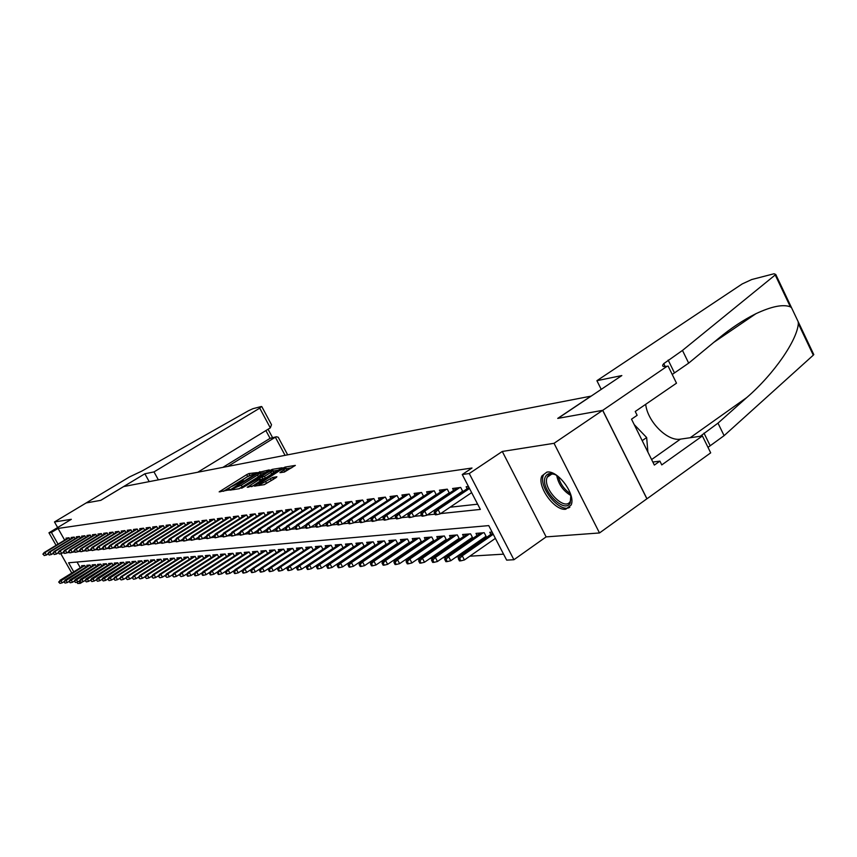 <?xml version="1.0" encoding="UTF-8"?>
<svg xmlns="http://www.w3.org/2000/svg" width="857" height="857" viewBox="0 0 857 857"><rect width="100%" height="100%" fill="white"/><g stroke="black" fill="none" stroke-linecap="round" stroke-linejoin="round"><path stroke-width="1.29" d="M256.704 472.625L248.926 473.567L246.698 474.617L219.156 491.864L228.926 489.925L229.44 489.358L227.908 489.143L230.747 486.947L242.874 481.238L243.377 480.681L241.813 480.488L246.816 476.953L256.704 472.625M546.862 472.111L541.87 475.978C536.664 486.155 554.575 511.126 565.77 509.219L571.18 504.944C575.968 494.425 557.639 469.722 546.862 472.111M284.353 472.057L295.354 465.405L285.145 467.065L282.789 468.158L254.368 486.112L264.288 484.666L276.168 477.585L276.875 476.76L272.622 477.478L265.574 481.516C261.181 484.044 258.91 484.901 258.771 484.109L279.286 470.879C283.678 468.372 285.938 467.504 286.088 468.297L279.896 472.657L284.353 472.057M602.653 410.342L646.885 498.795L599.504 532.958L554.04 443.305L602.653 410.342L557.725 418.398L590.944 396.148L123.665 486.572L100.826 500.327L86.15 502.952L100.74 500.338L144.865 473.782L153.992 471.907L259.735 408.146L261.374 406.507L252.922 408.693L248.487 410.749L142.037 470.986L129.471 476.953L54.484 521.956L71.335 519.31L48.956 532.786L51.42 532.443L58.051 528.437L472.003 468.018L462.255 474.521L469.261 473.535L513.911 559.728L506.658 560.124L488.758 525.609L68.603 562.781L73.734 571.833M554.04 443.305L502.288 451.457L469.261 473.535M268.552 470.707L269.237 469.915L257.529 472.678L229.73 490.14L239.06 488.769L241.363 487.687L268.552 470.707M272.28 469.368L282.178 467.761L253.833 485.651L247.234 487.279L260.164 478.924L257.282 479.256L241.663 488.233L269.966 470.45L272.28 469.368L272.762 470.257M54.484 521.956L57.644 527.548M482.502 538.71L484.901 538.528M468.94 539.739L471.114 539.578M455.72 540.756L457.692 540.606M442.844 541.731L444.622 541.603M430.289 542.695L431.885 542.577M418.045 543.627L419.459 543.52M406.1 544.538L407.343 544.452M394.456 545.427L395.538 545.352M383.079 546.305L384 546.23M371.981 547.152L372.752 547.087M361.129 547.977L361.772 547.923M69.953 539.374L69.042 537.757L65.989 538.153L66.471 539.021M75.127 538.732L74.205 537.093L71.099 537.5L71.592 538.367M80.387 538.078L79.455 536.418L76.294 536.825L76.798 537.714M85.743 537.425L84.789 535.732L81.576 536.15L82.09 537.05M91.185 536.75L90.221 535.036L86.953 535.464L87.468 536.375M96.712 536.064L95.738 534.329L92.417 534.757L92.931 535.679M102.347 535.379L101.351 533.611L97.977 534.04L98.501 534.982M108.078 534.672L107.071 532.872L103.633 533.322L104.158 534.265M113.906 533.954L112.888 532.133L109.385 532.583L109.921 533.536M119.841 533.225L118.802 531.372L115.234 531.822L115.781 532.797M125.872 532.476L124.822 530.59L121.201 531.061L121.748 532.047M132.021 531.726L130.95 529.808L127.264 530.279L127.822 531.286M138.288 530.954L137.195 529.005L133.435 529.487L134.003 530.504M144.662 530.172L143.558 528.191L139.723 528.683L140.302 529.712M151.153 529.38L150.029 527.355L146.129 527.858L146.708 528.898M157.763 528.565L156.627 526.509L152.653 527.023L153.242 528.083M164.501 527.741L163.344 525.641L159.295 526.166L159.895 527.237M171.379 526.894L170.189 524.763L166.065 525.298L166.676 526.391M178.374 526.037L177.174 523.873L172.975 524.409L173.585 525.523M185.508 525.17L184.287 522.952L180.002 523.509L180.623 524.634M192.793 524.27L191.55 522.02L187.18 522.588L187.812 523.723M200.206 523.37L198.953 521.067L194.485 521.645L195.128 522.802M207.78 522.438L206.494 520.103L201.952 520.681L202.595 521.87M215.503 521.495L214.196 519.117L209.558 519.706L210.211 520.906M223.388 520.531L222.049 518.099L217.324 518.71L217.989 519.931M231.433 519.556L230.072 517.071L225.241 517.692L225.916 518.935M239.639 518.549L238.257 516.021L233.329 516.653L234.015 517.917M248.027 517.532L246.623 514.95L241.588 515.593L242.285 516.878M256.597 516.492L255.161 513.846L250.008 514.511L250.726 515.818M265.338 515.421L263.881 512.732L258.621 513.407L259.35 514.736M274.283 514.339L272.794 511.586L267.416 512.272L268.155 513.632M283.421 513.225L281.899 510.418L276.415 511.126L277.154 512.497M292.762 512.09L291.209 509.219L285.595 509.936L286.356 511.34M302.307 510.933L300.721 507.997L294.99 508.737L295.761 510.161M312.077 509.754L310.459 506.744L304.599 507.505L305.381 508.962M322.071 508.544L320.422 505.469L314.423 506.241L315.215 507.719M332.291 507.301L330.609 504.162L324.471 504.944L325.285 506.466M342.768 506.037L341.043 502.813L334.755 503.627L335.58 505.169M353.48 504.741L351.724 501.441L345.285 502.277L346.132 503.852M364.461 503.423L362.661 500.038L356.073 500.884L356.919 502.502M375.698 502.063L373.866 498.603L367.107 499.47L367.985 501.109M382.704 497.467L349.452 519.321L351.477 519.106L353.512 522.909L387.225 500.681L385.35 497.124L378.43 498.013L379.319 499.695M399.041 499.256L397.123 495.614L390.021 496.524L390.931 498.238M411.156 497.81L409.185 494.06L401.912 495.003L402.833 496.749M423.572 496.31L421.558 492.475L414.102 493.428L415.034 495.228M436.32 494.789L434.263 490.847L426.604 491.822L427.557 493.664M449.411 493.225L447.29 489.165L439.437 490.183L440.412 492.057M462.844 491.618L460.68 487.451L452.603 488.49L453.599 490.408M58.051 528.437L64.661 540.124M410.664 511.565L411.339 511.49M423.444 510.151L424.301 510.054M436.567 508.704L437.627 508.587M450.054 507.226L477.638 504.184M432.539 496.942L433.224 496.856M445.522 495.346L446.39 495.239M458.838 493.718L459.909 493.589M467.151 488.715L466.133 486.744L468.447 486.455M277.957 567.752L278.536 567.72M287.234 567.195L287.931 567.152M296.715 566.627L297.529 566.573M306.42 566.038L307.352 565.984M316.34 565.438L317.401 565.374M326.496 564.827L327.695 564.752M336.887 564.206L338.226 564.12M347.535 563.563L349.024 563.467M358.43 562.899L360.069 562.803M369.603 562.235L371.402 562.117M381.044 561.539L383.015 561.421M392.774 560.832L394.916 560.703M404.793 560.114L407.129 559.964M417.134 559.364L419.662 559.214M429.786 558.603L432.517 558.443M442.78 557.821L445.726 557.639M456.117 557.018L459.288 556.825M469.818 556.193L503.562 554.158M77.055 562.031L80.301 567.773M82.101 566.659L81.586 565.738L84.704 565.481L85.7 567.248M87.328 566.241L86.803 565.309L89.985 565.052L90.992 566.841M92.652 565.813L92.117 564.881L95.352 564.613L96.37 566.434M98.052 565.384L97.516 564.431L100.805 564.163L101.844 566.016M103.547 564.945L103.011 563.981L106.343 563.713L107.404 565.588M109.139 564.506L108.593 563.531L111.988 563.253L113.06 565.159M114.827 564.056L114.27 563.06L117.73 562.781L118.812 564.709M120.612 563.595L120.044 562.588L123.569 562.299L124.672 564.27M126.493 563.124L125.925 562.106L129.503 561.806L130.628 563.81M132.481 562.642L131.903 561.614L135.545 561.314L136.681 563.349M138.577 562.16L137.998 561.11L141.694 560.81L142.851 562.878M144.779 561.667L144.19 560.607L147.961 560.296L149.139 562.406M151.1 561.164L150.5 560.092L154.335 559.771L155.535 561.913M157.527 560.66L156.917 559.567L160.827 559.246L162.048 561.421M164.083 560.135L163.462 559.032L167.447 558.7L168.679 560.917M170.747 559.61L170.125 558.485L174.175 558.143L175.428 560.403M177.538 559.064L176.906 557.928L181.041 557.586L182.316 559.889M184.469 558.518L183.827 557.361L188.037 557.007L189.333 559.353M191.518 557.961L190.865 556.782L195.16 556.429L196.478 558.818M198.717 557.393L198.053 556.193L202.423 555.829L203.773 558.261M206.044 556.804L205.369 555.593L209.836 555.229L211.197 557.703M213.522 556.214L212.836 554.982L217.389 554.608L218.781 557.136M221.138 555.615L220.453 554.35L225.091 553.976L226.505 556.547M228.915 554.993L228.219 553.718L232.954 553.333L234.39 555.957M236.853 554.372L236.136 553.065L240.967 552.669L242.435 555.347M244.941 553.729L244.224 552.401L249.151 552.004L250.651 554.736M253.211 553.076L252.472 551.726L257.507 551.319L259.028 554.104M261.642 552.411L260.903 551.04L266.034 550.612L267.588 553.461M270.255 551.726L269.494 550.333L274.743 549.905L276.329 552.808M279.05 551.03L278.279 549.616L283.646 549.176L285.252 552.144M288.038 550.323L287.256 548.876L292.73 548.426L294.38 551.458M297.218 549.594L296.426 548.126L302.018 547.666L303.699 550.772M306.602 548.855L305.799 547.355L311.52 546.884L313.223 550.055L282.51 570.312L279.532 571.03L278.504 569.144L277.572 569.198L278.6 571.083L279.532 571.03M316.201 548.094L315.376 546.573L321.225 546.091L322.971 549.337M326.003 547.323L325.167 545.77L331.156 545.277L332.934 548.598M336.04 546.53L335.183 544.945L341.311 544.441L343.121 547.837M346.303 545.727L345.435 544.109L351.691 543.595L353.555 547.066M356.801 544.902L355.923 543.242L362.329 542.717L364.225 546.284M367.557 544.056L366.657 542.363L373.213 541.828L375.162 545.47M378.558 543.188L377.648 541.463L384.365 540.917L386.346 544.656M389.828 542.299L388.896 540.542L395.784 539.974L397.809 543.809M401.376 541.399L400.423 539.599L407.482 539.021L409.56 542.952M413.213 540.467L412.238 538.625L419.469 538.035L421.601 542.063M425.34 539.514L424.354 537.628L431.767 537.028L433.942 541.163M437.777 538.539L436.77 536.611L444.376 535.989L446.604 540.242M450.536 537.543L449.507 535.571L457.306 534.929L459.588 539.299M463.626 536.514L462.576 534.5L470.579 533.847L472.914 538.335M477.06 535.464L475.989 533.397L484.205 532.722L486.605 537.339M490.857 534.393L489.754 532.272L492.111 532.079M502.288 451.457L546.134 536.889L599.504 532.958M546.134 536.889L513.911 559.728M82.872 581.721L80.258 583.349L77.698 583.488L76.937 582.16M440.637 513.579L480.359 509.422L462.255 474.521M62.893 552.679L63.814 553.076M67.178 552.722L69.138 552.519M72.524 552.165L74.548 551.951M77.976 551.597L80.055 551.372M83.515 551.008L85.657 550.783M89.149 550.419L91.356 550.194M94.881 549.819L97.162 549.583M100.719 549.208L103.076 548.962M106.664 548.587L109.096 548.33M112.717 547.955L115.224 547.687M118.887 547.302L121.469 547.034M125.165 546.648L127.832 546.37M131.571 545.973L134.313 545.684M138.084 545.288L140.912 544.998M144.737 544.591L147.65 544.291M151.507 543.884L154.517 543.574M158.416 543.167L161.512 542.835M165.455 542.427L168.658 542.085M172.643 541.667L175.942 541.324M179.97 540.906L183.366 540.542M187.447 540.124L190.95 539.749M195.075 539.321L198.695 538.935M202.863 538.507L206.601 538.11M210.822 537.671L214.668 537.264M218.942 536.814L222.916 536.396M227.234 535.946L231.336 535.518M235.707 535.057L239.949 534.618M244.363 534.157L248.744 533.697M253.222 533.225L257.743 532.754M262.274 532.272L266.934 531.79M271.53 531.308L276.35 530.804M280.989 530.312L285.97 529.797M290.684 529.294L295.826 528.758M300.593 528.255L305.906 527.698M310.737 527.194L316.233 526.616M321.129 526.112L326.817 525.512M331.777 524.987L337.658 524.377M342.682 523.852L348.756 523.209M353.866 522.674L360.144 522.02M365.318 521.474L371.831 520.799M377.069 520.242L383.807 519.535M389.132 518.978L396.095 518.249M401.505 517.682L408.714 516.932M414.199 516.353L421.676 515.571M427.247 514.982L434.992 514.179M51.42 532.443L58.051 544.141M71.774 573.044L60.772 553.643M56.069 545.341L48.956 532.786M79.037 581.196L80.258 583.349M249.923 475.207L223.441 491.307M265.863 472.378L260.496 473.353M258.6 472.753L232.74 488.715L241.288 485.191L257.518 475.067L260.271 472.935L258.6 472.753M238.771 488.811L242.21 486.894L241.288 485.191M260.957 474.2L258.428 476.771L242.21 486.894M273.308 471.061L278.611 470.118M251.637 486.712L261.021 480.509M270.769 472.411L273.072 470.632C272.912 469.872 270.694 470.729 266.409 473.182L259.403 477.927L264.449 476.374L270.769 472.411L271.701 474.135L273.801 471.971M271.701 474.135L265.381 478.099L260.528 479.609M286.806 469.647L284.395 472.046M263.999 484.708L266.527 483.284L265.574 481.516M272.622 477.478L273.565 479.224L266.527 483.284M259.36 485.191L258.76 485.565M291.755 467.793L286.334 468.758M58.662 582.01L59.958 583.371L58.662 582.01L60.793 580.339L62.207 582.835L63.825 581.839M59.165 581.989L84.736 565.534M59.883 580.403L83.89 565.556M62.207 582.835L59.958 583.371M43.343 554.158L44.136 555.561L43.343 554.158L44.971 552.519L44.082 552.615L68.41 537.842M69.106 537.864L44.971 552.519L46.407 555.025L48.024 554.04M44.136 555.561L46.407 555.025M44.082 552.615L42.85 554.211M570.869 495.014L570.237 502.963C564.217 514.971 538.807 487.408 545.598 476.374C547.827 472.807 551.694 472.582 557.2 475.699M554.972 474.521C551.426 473.45 548.919 474.178 547.473 476.696L547.227 477.21C541.881 487.976 564.902 512.165 570.28 501.291L571.223 497.499M647.903 452.11L646.649 437.541L634.223 424.601M642.204 440.648L646.649 437.541M543.788 474.424L543.509 475.003C537.639 486.444 560.071 513.975 569.862 507.205M227.866 466.412L275.333 437.209L270.084 438.345L265.895 430.568M144.865 473.782L149.204 481.634M153.992 471.907L158.384 479.856M197.731 472.239L270.319 427.868L259.735 408.146M222.841 467.386L270.084 438.345L276.361 436.77L275.333 437.209L285.07 455.346M270.63 423.069L271.508 424.708L270.319 427.868M278.889 438.473L278.225 437.241L276.361 436.77M596.901 380.69L742.226 283.924L751.76 279.521L774.021 273.758L775.756 274.465L775.221 274.958L682.472 350.427L663.768 363.625C661.54 366.185 662.665 367.053 667.164 366.228L602.739 410.332L557.95 418.366L621.828 375.559L596.901 380.69L601.228 389.367M813.239 353.438L813.293 355.162L724.101 435.656L717.984 423.144L746.822 397.498C774.171 373.856 797.31 339.94 798.317 323.603L798.178 321.696L791.547 307.738L790.358 306.838C783.169 304.053 771.686 306.335 755.928 313.694C743.34 319.972 730.807 328.285 718.327 338.622L688.674 363.132L672.22 374.466M688.674 363.132L682.472 350.427M724.101 435.656L707.989 447.354M700.223 436.277L717.984 423.144M602.739 410.332L646.971 498.785L710.689 452.85L702.397 435.967L661.765 464.912L659.89 461.13L652.841 462.041M668.085 366.035L676.494 383.175L635.241 411.489L637.137 415.313L631.513 419.169L654.352 465.072L659.89 461.13M702.397 435.967L680.447 439.138C667.41 441.666 647.378 421.419 645.707 404.3M63.75 581.721L65.057 583.081L63.75 581.721L65.903 580.028L67.328 582.546L68.978 581.528M64.264 581.689L90.006 565.095M64.971 580.093L89.139 565.117M67.328 582.546L65.057 583.081M68.914 581.41L70.242 582.792L68.914 581.41L70.145 579.771L71.088 579.718L72.534 582.257L74.227 581.196M69.438 581.389L95.373 564.656M70.145 579.771L94.474 564.688M72.534 582.257L70.242 582.792M74.173 581.11L75.512 582.492L74.173 581.11L75.416 579.45L76.369 579.396L77.816 581.946L79.562 580.864M74.709 581.078L100.826 564.195M75.416 579.45L99.905 564.238M77.816 581.946L75.512 582.492M79.519 580.789L80.869 582.192L79.519 580.789L80.762 579.128L81.736 579.064L83.193 581.646L84.993 580.532M80.065 580.757L106.364 563.745M80.762 579.128L105.422 563.788M83.193 581.646L80.869 582.192M48.324 553.633L49.117 555.036L48.324 553.633L49.963 551.972L49.063 552.069L73.552 537.178M74.259 537.2L49.963 551.972L51.399 554.511L53.07 553.493M49.117 555.036L51.399 554.511M49.063 552.069L47.821 553.686M53.38 553.097L54.184 554.511L53.38 553.097L55.041 551.426L54.12 551.522L78.78 536.514M79.508 536.525L55.041 551.426L56.487 553.976L58.201 552.936M54.184 554.511L56.487 553.976M54.12 551.522L52.866 553.151M58.522 552.54L59.337 553.976L58.522 552.54L60.194 550.858L59.262 550.965L84.093 535.829M84.843 535.829L60.194 550.858L61.661 553.44L63.418 552.358M59.337 553.976L61.661 553.44M59.262 550.965L58.008 552.604M63.761 551.983L64.575 553.429L63.761 551.983L65.443 550.29L64.489 550.387L89.492 535.132M90.274 535.132L65.443 550.29L66.91 552.883L68.721 551.779M64.575 553.429L66.91 552.883M64.489 550.387L63.236 552.047M84.961 580.478L86.321 581.892L84.961 580.478L86.203 578.786L87.2 578.732L88.667 581.335L90.51 580.189M85.507 580.446L111.999 563.274M86.203 578.786L111.035 563.328M88.667 581.335L86.321 581.892M69.085 551.415L69.91 552.872L69.085 551.415L70.777 549.701L69.813 549.808L94.988 534.425M95.791 534.414L70.777 549.701L72.267 552.326L74.12 551.19M69.91 552.872L72.267 552.326M69.813 549.808L68.549 551.479M90.488 580.146L91.87 581.582L90.488 580.146L91.742 578.454L92.749 578.389L94.238 581.014L96.123 579.835M91.046 580.114L117.741 562.803M91.742 578.454L116.745 562.856M94.238 581.014L91.87 581.582M74.505 550.837L75.33 552.315L74.505 550.837L76.209 549.112L75.223 549.219L100.569 533.707M101.405 533.697L76.209 549.112L77.708 551.758L79.615 550.59M75.33 552.315L77.708 551.758M75.223 549.219L73.959 550.901M96.113 579.825L97.516 581.26L96.113 579.825L97.377 578.111L98.405 578.047L99.894 580.692L101.854 579.471M96.68 579.793L123.569 562.31M97.377 578.111L122.551 562.385M99.894 580.692L97.516 581.26M80.012 550.258L80.847 551.737L80.012 550.258L81.736 548.512L80.74 548.619L106.257 532.979M107.114 532.958L81.736 548.512L83.247 551.18L85.197 549.98M80.847 551.737L83.247 551.18M80.74 548.619L79.455 550.312M101.844 579.482L103.258 580.939L101.844 579.482L103.108 577.757L104.158 577.693L105.657 580.371L107.725 579.075M102.422 579.45L129.514 561.817M103.108 577.757L128.454 561.892M105.657 580.371L103.258 580.939M85.614 549.658L86.461 551.147L85.614 549.658L87.36 547.902L86.343 548.009L112.042 532.24M112.931 532.208L87.36 547.902L88.871 550.59L90.885 549.348M86.461 551.147L88.871 550.59M86.343 548.009L85.057 549.712M107.671 579.15L109.107 580.607L107.671 579.15L108.946 577.404L110.007 577.339L111.528 580.039L113.702 578.668M108.261 579.107L135.545 561.324M108.946 577.404L134.463 561.399M111.528 580.039L109.107 580.607M91.324 549.048L92.181 550.558L91.324 549.048L93.081 547.269L92.042 547.387L117.923 531.479M118.844 531.436L93.081 547.269L94.613 549.99L96.68 548.716M92.181 550.558L94.613 549.99M92.042 547.387L90.756 549.112M113.606 578.796L115.052 580.275L113.606 578.796L114.881 577.04L115.963 576.975L117.495 579.696L119.776 578.261M114.206 578.764L115.963 576.975L141.694 560.81M114.881 577.04L140.591 560.907M117.495 579.696L115.052 580.275M97.141 548.426L96.552 548.491L97.998 549.948L97.141 548.426L98.909 546.637L97.848 546.755L123.922 530.708M124.865 530.665L98.909 546.637L100.451 549.38L102.572 548.062M97.998 549.948L100.451 549.38M97.848 546.755L96.552 548.491M119.648 578.443L121.116 579.932L119.648 578.443L120.933 576.675L122.037 576.6L123.569 579.353L125.979 577.832M120.259 578.411L122.037 576.6L147.95 560.296M120.933 576.675L146.815 560.392M123.569 579.353L121.116 579.932M103.054 547.794L102.454 547.859L103.322 549.401L103.922 549.337L103.054 547.794L104.843 545.995L103.761 546.113L130.018 529.926M130.992 529.872L104.843 545.995L106.397 548.759L108.571 547.409M103.922 549.337L106.397 548.759M103.761 546.113L102.454 547.859M125.797 578.079L127.275 579.589L125.797 578.079L127.093 576.29L128.207 576.225L129.761 579L132.278 577.404M126.418 578.047L128.207 576.225L154.314 559.782M127.093 576.29L153.157 559.867M129.761 579L127.275 579.589M109.075 547.152L108.475 547.227L109.342 548.769L109.953 548.705L109.075 547.152L110.874 545.331L109.782 545.448L136.231 529.133M137.227 529.069L110.874 545.331L112.449 548.126L114.688 546.734M109.953 548.705L112.449 548.126M109.782 545.448L108.475 547.227M132.053 577.714L133.563 579.236L132.053 577.714L133.36 575.915L134.495 575.84L136.059 578.636L138.705 576.965M132.685 577.682L134.495 575.84L160.784 559.246M133.36 575.915L159.616 559.342M136.059 578.636L133.563 579.236M115.213 546.498L114.592 546.573L116.091 548.062L115.213 546.498L117.034 544.666L115.92 544.784L142.551 528.319M143.58 528.244L117.034 544.666L118.609 547.473L120.912 546.048M116.091 548.062L118.609 547.473M115.92 544.784L114.592 546.573M138.438 577.339L139.959 578.871L138.438 577.339L139.745 575.518L140.902 575.454L142.487 578.271L145.251 576.515M139.08 577.307L140.902 575.454L167.383 558.7M139.745 575.518L166.183 558.807M142.487 578.271L139.959 578.871M121.469 545.834L120.837 545.898L122.347 547.419L121.469 545.834L123.301 543.981L122.165 544.099L148.989 527.494M150.061 527.409L123.301 543.981L124.886 546.82L127.254 545.352M122.347 547.419L124.886 546.82M122.165 544.099L120.837 545.898M144.94 576.965L146.472 578.507L144.94 576.965L146.247 575.122L147.436 575.047L149.022 577.897L151.925 576.065M145.594 576.922L147.436 575.047L174.1 558.153M146.247 575.122L172.889 558.25M149.022 577.897L146.472 578.507M127.832 545.159L127.19 545.223L128.721 546.755L127.832 545.159L129.686 543.284L128.518 543.413L155.556 526.648M156.649 526.552L129.686 543.284L131.282 546.155L133.724 544.634M128.721 546.755L131.282 546.155M128.518 543.413L127.19 545.223M151.56 576.579L153.114 578.132L151.56 576.579L152.878 574.715L154.078 574.651L155.685 577.522L158.716 575.593M152.225 576.536L154.078 574.651L180.945 557.596M152.878 574.715L179.702 557.693M155.685 577.522L153.114 578.132M134.324 544.463L133.671 544.538L134.56 546.145L135.224 546.07L134.324 544.463L136.188 542.577L135.01 542.706L162.23 525.791M163.366 525.684L136.188 542.577L137.806 545.47L140.312 543.906M135.224 546.07L137.806 545.47M135.01 542.706L133.671 544.538M158.309 576.183L159.884 577.757L158.309 576.183L159.627 574.308L160.859 574.233L162.476 577.136L165.647 575.111M158.984 576.14L160.859 574.233L187.929 557.018M159.627 574.308L186.655 557.125M162.476 577.136L159.884 577.757M140.934 543.767L140.269 543.831L141.169 545.459L141.844 545.384L140.934 543.767L142.819 541.849L141.609 541.978L169.043 524.913M170.211 524.795L142.819 541.849L144.447 544.773L147.029 543.167M141.844 545.384L144.447 544.773M141.609 541.978L140.269 543.831M165.187 575.775L166.783 577.361L165.187 575.775L166.515 573.89L167.768 573.815L169.397 576.74L172.718 574.629M165.883 575.733L167.768 573.815L195.032 556.439M166.515 573.89L193.746 556.547M169.397 576.74L166.783 577.361M147.672 543.038L146.997 543.113L147.907 544.752L148.593 544.688L147.672 543.038L149.579 541.11L148.347 541.249L175.985 524.023M177.185 523.895L149.579 541.11L151.218 544.066L153.874 542.406M148.593 544.688L151.218 544.066M148.347 541.249L146.997 543.113M172.193 575.368L173.821 576.965L172.193 575.368L173.532 573.462L174.807 573.376L176.456 576.343L179.916 574.126M172.9 575.326L174.807 573.376L202.284 555.839M173.532 573.462L200.966 555.947M176.456 576.343L173.821 576.965M154.549 542.31L153.853 542.385L155.471 543.97L154.549 542.31L156.467 540.36L155.213 540.499L183.055 523.113M184.298 522.974L156.467 540.36L158.117 543.349L160.848 541.635L161.78 543.306L162.487 543.242L161.555 541.56L160.848 541.635L162.219 539.739L190.275 522.192M155.471 543.97L158.117 543.349M155.213 540.499L153.853 542.385M179.349 574.951L180.988 576.568L179.349 574.951L180.688 573.022L181.995 572.937L183.655 575.936L187.265 573.612M180.066 574.908L181.995 572.937L209.665 555.24M180.688 573.022L208.326 555.347M183.655 575.936L180.988 576.568M162.219 539.739L163.494 539.599L165.165 542.61L168.036 540.81M161.555 541.56L163.494 539.599L191.55 522.042M162.487 543.242L165.165 542.61M186.633 574.522L187.565 576.193L188.304 576.15L187.372 574.479L186.633 574.522L187.994 572.572L189.322 572.497L190.993 575.518L194.764 573.087M187.372 574.479L189.322 572.497L217.196 554.618M187.994 572.572L215.835 554.736M190.993 575.518L188.304 576.15M168.7 540.799L167.983 540.874L168.915 542.567L169.643 542.492L168.7 540.799L170.661 538.817L169.354 538.957L197.624 521.238M198.953 521.077L170.661 538.817L172.343 541.86L175.364 539.964M169.643 542.492L172.343 541.86M169.354 538.957L167.983 540.874M194.078 574.083L195.01 575.775L195.76 575.733L194.828 574.04L194.078 574.083L195.428 572.122L196.789 572.037L198.47 575.09L202.413 572.551M194.828 574.04L196.789 572.037L224.888 553.986M195.428 572.122L223.484 554.104M198.47 575.09L195.76 575.733M175.996 540.028L175.267 540.103L176.21 541.806L176.938 541.731L175.996 540.028L177.967 538.014L176.638 538.164L205.134 520.274M206.494 520.103L177.967 538.014L179.67 541.088L182.841 539.096M176.938 541.731L179.67 541.088M176.638 538.164L175.267 540.103M201.663 573.644L202.606 575.347L203.377 575.304L202.434 573.601L201.663 573.644L203.023 571.662L204.416 571.576L206.109 574.651L210.211 572.005M202.434 573.601L204.416 571.576L232.718 553.343M203.023 571.662L231.294 553.461M206.109 574.651L203.377 575.304M183.441 539.235L182.691 539.31L183.644 541.035L184.394 540.96L183.441 539.235L185.433 537.21L184.073 537.35L212.782 519.299M214.175 519.117L185.433 537.21L187.147 540.306L190.479 538.207M184.394 540.96L187.147 540.306M184.073 537.35L182.691 539.31M209.408 573.183L210.361 574.918L211.143 574.876L210.19 573.14L209.408 573.183L210.779 571.18L212.193 571.094L213.907 574.211L218.181 571.448M210.19 573.14L212.193 571.094L240.721 552.69M210.779 571.18L239.264 552.808M213.907 574.211L211.143 574.876M191.036 538.421L190.265 538.507L191.229 540.242L191.989 540.167L191.036 538.421L193.039 536.375L191.657 536.525L220.592 518.292M222.017 518.11L193.039 536.375L194.775 539.514L198.267 537.307M191.989 540.167L194.775 539.514M191.657 536.525L190.265 538.507M217.314 572.722L218.278 574.469L219.071 574.426L218.107 572.68L217.314 572.722L218.685 570.698L220.131 570.612L221.867 573.762L226.312 570.869M218.107 572.68L220.131 570.612L248.873 552.026M218.685 570.698L247.394 552.144M221.867 573.762L219.071 574.426M225.38 572.251L226.355 574.019L227.169 573.965L226.194 572.208L225.38 572.251L226.762 570.205L228.241 570.119L229.987 573.301L234.625 570.28M226.194 572.208L228.241 570.119L257.207 551.34M226.762 570.205L255.697 551.458M229.987 573.301L227.169 573.965M233.618 571.769L234.604 573.547L235.439 573.504L234.454 571.726L233.618 571.769L235.011 569.701L236.511 569.616L238.278 572.819L243.109 569.68M234.454 571.726L236.511 569.616L265.713 550.644M235.011 569.701L264.17 550.772M238.278 572.819L235.439 573.504M198.781 537.596L197.999 537.682L198.974 539.439L199.756 539.353L198.781 537.596L200.817 535.529L199.402 535.679L228.562 517.264M230.008 517.082L200.817 535.529L202.563 538.699L206.216 536.375M199.756 539.353L202.563 538.699M199.402 535.679L197.999 537.682M206.698 536.75L205.905 536.836L206.88 538.614L207.673 538.528L206.698 536.75L208.744 534.661L207.308 534.822L236.693 516.225M238.182 516.032L208.744 534.661L210.511 537.864L214.346 535.432M207.673 538.528L210.511 537.864M207.308 534.822L205.905 536.836M214.786 535.893L213.961 535.979L214.957 537.778L215.771 537.693L214.786 535.893L216.853 533.782L215.375 533.943L244.995 515.153M246.516 514.961L216.853 533.782L218.631 537.018L222.638 534.457M215.771 537.693L218.631 537.018M215.375 533.943L213.961 535.979M242.038 571.276L243.024 573.076L243.881 573.033L242.885 571.223L242.038 571.276L243.431 569.187L244.963 569.102L246.741 572.337L251.776 569.059M242.885 571.223L244.963 569.102L274.39 549.926M243.431 569.187L272.815 550.055M246.741 572.337L243.881 573.033M223.034 535.014L222.199 535.1L223.195 536.91L224.031 536.825L223.034 535.014L225.123 532.883L223.623 533.043L253.479 514.071M255.022 513.868L225.123 532.883L226.923 536.15L231.122 533.472M224.031 536.825L226.923 536.15M223.623 533.043L222.199 535.1M250.63 570.773L251.626 572.594L252.504 572.551L251.508 570.719L250.63 570.773L252.033 568.662L253.608 568.566L255.397 571.855L260.624 568.427M251.508 570.719L253.608 568.566L283.26 549.198M252.033 568.662L281.653 549.337M255.397 571.855L252.504 572.551M231.476 534.115L230.619 534.2L231.626 536.043L232.472 535.946L231.476 534.115L233.586 531.951L232.043 532.122L262.146 512.957M263.72 512.754L233.586 531.951L235.396 535.261L239.789 532.454M232.472 535.946L235.396 535.261M232.043 532.122L230.619 534.2M259.414 570.259L260.421 572.101L261.31 572.048L260.303 570.205L259.414 570.259L260.828 568.127L262.424 568.03L264.235 571.351L269.676 567.773M260.303 570.205L262.424 568.03L292.323 548.459M260.828 568.127L290.684 548.598M264.235 571.351L261.31 572.048M240.089 533.193L239.221 533.29L240.239 535.143L241.106 535.047L240.089 533.193L242.22 531.008L240.656 531.179L270.994 511.811M272.612 511.608L242.22 531.008L244.052 534.361L248.648 531.415M241.106 535.047L244.052 534.361M240.656 531.179L239.221 533.29M268.391 569.734L269.409 571.598L270.319 571.544L269.302 569.68L268.391 569.734L269.805 567.58L271.444 567.484L273.276 570.837L278.932 567.109M269.302 569.68L271.444 567.484L301.578 547.698M269.805 567.58L299.896 547.837M273.276 570.837L270.319 571.544M248.905 532.251L248.016 532.347L249.033 534.222L249.923 534.136L248.905 532.251L251.058 530.055L249.451 530.226L280.035 510.654M281.685 510.44L251.058 530.055L252.901 533.429L257.7 530.354M249.923 534.136L252.901 533.429M249.451 530.226L248.016 532.347M277.572 569.198L278.996 567.023L280.668 566.916L311.048 546.927M278.504 569.144L280.668 566.916L282.51 570.312M278.996 567.023L309.323 547.066M257.914 531.297L257.004 531.394L258.032 533.29L258.943 533.193L257.914 531.297L260.089 529.069L258.45 529.24L289.28 509.465M290.962 509.251L260.089 529.069L261.942 532.486L266.966 529.262M258.943 533.193L261.942 532.486M258.45 529.24L257.004 531.394M286.956 568.652L287.995 570.548L288.948 570.494L287.909 568.587L286.956 568.652L288.38 566.445L290.095 566.338L291.958 569.766L322.939 549.283M287.909 568.587L290.095 566.338L320.722 546.134M288.38 566.445L318.965 546.273M291.958 569.766L288.948 570.494M267.116 530.312L266.195 530.408L267.234 532.326L268.166 532.229L267.116 530.312L269.323 528.062L267.641 528.244L298.729 508.255M300.453 508.03L269.323 528.062L271.198 531.522L276.436 528.137M268.166 532.229L271.198 531.522M267.641 528.244L266.195 530.408M296.554 568.084L297.604 570.012L298.568 569.959L297.529 568.03L296.554 568.084L297.99 565.856L299.736 565.749L301.621 569.219L332.88 548.491M297.529 568.03L299.736 565.749L330.609 545.32M297.99 565.856L328.82 545.47M301.621 569.219L298.568 569.959M276.543 529.305L275.59 529.412L276.64 531.351L277.593 531.254L276.543 529.305L278.771 527.034L277.047 527.216L308.402 507.012M310.159 506.787L278.771 527.034L280.668 530.526L286.131 526.991M277.593 531.254L280.668 530.526M277.047 527.216L275.59 529.412M306.377 567.505L307.427 569.455L308.424 569.402L307.374 567.452L306.377 567.505L307.813 565.256L309.602 565.149L311.498 568.662L343.036 547.677M307.374 567.452L309.602 565.149L340.732 544.495M307.813 565.256L338.89 544.645M311.498 568.662L308.424 569.402M286.184 528.276L285.21 528.383L286.27 530.344L287.245 530.247L286.184 528.276L288.434 525.973L286.677 526.166L318.279 505.737M320.09 505.512L288.434 525.973L290.341 529.519L296.051 525.812M287.245 530.247L290.341 529.519M286.677 526.166L285.21 528.383M316.426 566.916L317.486 568.887L318.504 568.834L317.444 566.863L316.426 566.916L317.872 564.645L319.704 564.527L321.621 568.084L353.438 546.852M317.444 566.863L319.704 564.527L351.091 543.638M317.872 564.645L349.206 543.799M321.621 568.084L318.504 568.834M296.051 527.226L295.054 527.334L296.126 529.326L297.122 529.219L296.051 527.226L298.322 524.902L296.522 525.095L328.402 504.441M330.245 504.205L298.322 524.902L300.261 528.48L306.206 524.613M297.122 529.219L300.261 528.48M296.522 525.095L295.054 527.334M326.71 566.316L327.781 568.309L328.831 568.255L327.749 566.263L326.71 566.316L328.156 564.013L330.041 563.906L331.97 567.495L364.086 546.005M327.749 566.263L330.041 563.906L361.686 542.77M328.156 564.013L359.758 542.931M331.97 567.495L328.831 568.255M306.153 526.155L305.135 526.262L306.217 528.276L307.235 528.169L306.153 526.155L308.456 523.788L306.613 523.991L338.751 503.113M340.636 502.866L308.456 523.788L310.405 527.419L316.608 523.37M307.235 528.169L310.405 527.419M306.613 523.991L305.135 526.262M337.24 565.706L338.333 567.72L339.393 567.655L338.311 565.641L337.24 565.706L338.697 563.37L340.615 563.253L342.575 566.895L374.98 545.138M338.311 565.641L340.615 563.253L372.527 541.881M338.697 563.37L370.556 542.042M342.575 566.895L339.393 567.655M316.501 525.052L315.451 525.159L316.544 527.194L317.593 527.087L316.501 525.052L318.825 522.663L316.94 522.866L349.345 501.752M351.284 501.506L318.825 522.663L320.797 526.327L327.267 522.095M317.593 527.087L320.797 526.327M316.94 522.866L315.451 525.159M348.028 565.074L349.12 567.109L350.224 567.055L349.12 565.009L348.028 565.074L349.485 562.717L351.456 562.588L353.427 566.273L386.132 544.249M349.12 565.009L351.456 562.588L383.636 540.971M349.485 562.717L381.611 541.142M353.427 566.273L350.224 567.055M327.095 523.916L326.024 524.034L327.128 526.091L328.199 525.984L327.095 523.916L329.442 521.506L327.513 521.709L360.197 500.359M362.179 500.102L329.442 521.506L331.434 525.212L338.183 520.799M328.199 525.984L331.434 525.212M327.513 521.709L326.024 524.034M359.083 564.42L360.186 566.488L361.311 566.423L360.197 564.356L359.083 564.42L360.54 562.042L362.565 561.913L364.557 565.641L397.562 543.327M360.197 564.356L362.565 561.913L395.013 540.039M360.54 562.042L392.945 540.21M364.557 565.641L361.311 566.423M337.947 522.759L336.855 522.877L337.969 524.966L339.072 524.848L337.947 522.759L340.325 520.317L338.344 520.531L371.317 498.924M373.341 498.667L340.325 520.317L342.339 524.077L349.367 519.449M339.072 524.848L342.339 524.077M338.344 520.531L336.855 522.877M370.406 563.756L371.52 565.856L372.666 565.791L371.552 563.692L370.406 563.756L371.874 561.346L373.941 561.217L375.955 564.988L409.271 542.395M371.552 563.692L373.941 561.217L406.657 539.085M371.874 561.346L404.547 539.257M375.955 564.988L372.666 565.791M349.078 521.581L347.953 521.699L349.078 523.809L350.202 523.691L349.078 521.581L351.477 519.106L384.782 497.199M350.202 523.691L353.512 522.909M349.452 519.321L347.953 521.699M382.008 563.081L383.143 565.202L384.322 565.138L383.186 563.017L382.008 563.081L383.486 560.639L385.607 560.51L387.643 564.324L421.269 541.442M383.186 563.017L385.607 560.51L418.602 538.1M383.486 560.639L416.438 538.282M387.643 564.324L384.322 565.138M360.486 520.36L359.329 520.488L360.476 522.62L361.622 522.502L360.486 520.36L362.918 517.853L360.84 518.078L394.381 495.967M396.512 495.689L362.918 517.853L364.964 521.709L399.008 499.192M361.622 522.502L364.964 521.709M360.84 518.078L359.329 520.488M393.92 562.385L395.056 564.527L396.266 564.463L395.12 562.31L393.92 562.385L395.388 559.91L397.562 559.782L399.619 563.649L433.567 540.456M395.12 562.31L397.562 559.782L430.846 537.103M395.388 559.91L428.618 537.285M399.619 563.649L396.266 564.463M372.184 519.117L371.006 519.246L372.152 521.41L373.341 521.281L372.184 519.117L374.648 516.578L372.516 516.803L406.347 494.425M408.532 494.146L374.648 516.578L376.716 520.478L411.081 497.671M373.341 521.281L376.716 520.478M372.516 516.803L371.006 519.246M406.122 561.667L407.279 563.842L408.521 563.777L407.364 561.592L406.122 561.667L407.6 559.16L409.839 559.032L411.906 562.942L446.186 539.449M407.364 561.592L409.839 559.032L443.401 536.075M407.6 559.16L441.119 536.257M411.906 562.942L408.521 563.777M384.182 517.832L382.972 517.96L384.14 520.156L385.35 520.038L384.182 517.832L386.678 515.261L384.482 515.507L418.612 492.85M420.862 492.561L386.678 515.261L388.767 519.224L423.465 496.117M385.35 520.038L388.767 519.224M384.482 515.507L382.972 517.96M418.655 560.939L419.812 563.135L421.087 563.07L419.919 560.864L418.655 560.939L420.134 558.4L422.426 558.261L424.526 562.235L459.127 538.41M419.919 560.864L422.426 558.261L456.278 535.014M420.134 558.4L453.942 535.207M424.526 562.235L421.087 563.07M396.502 516.525L395.259 516.653L396.427 518.881L397.68 518.753L396.502 516.525L399.019 513.921L396.78 514.157L431.2 491.232M433.503 490.943L399.019 513.921L401.14 517.928L436.181 494.51M397.68 518.753L401.14 517.928M396.78 514.157L395.259 516.653M431.51 560.178L432.689 562.417L433.996 562.342L432.817 560.103L431.51 560.178L432.999 557.618L435.345 557.468L437.466 561.496L472.4 537.35M432.817 560.103L435.345 557.468L469.497 533.932M432.999 557.618L467.097 534.125M437.466 561.496L433.996 562.342M409.143 515.175L407.868 515.314L409.057 517.564L410.332 517.435L409.143 515.175L411.692 512.54L409.389 512.786L444.119 489.572M446.486 489.272L411.692 512.54L413.835 516.6L449.218 492.871M410.332 517.435L413.835 516.6M409.389 512.786L407.868 515.314M444.708 559.407L445.897 561.667L447.247 561.592L446.047 559.332L444.708 559.407L446.197 556.804L448.618 556.664L450.761 560.735L486.037 536.257M446.047 559.332L448.618 556.664L483.059 532.818M446.197 556.804L480.595 533.022M450.761 560.735L447.247 561.592M422.126 513.793L420.819 513.932L422.019 516.214L423.337 516.075L422.126 513.793L424.708 511.115L422.34 511.372L457.381 487.869M459.813 487.558L424.708 511.115L426.872 515.239L462.609 491.179M423.337 516.075L426.872 515.239M422.34 511.372L420.819 513.932M458.27 558.614L459.47 560.907L460.852 560.832L459.652 558.539L458.27 558.614L459.77 555.979L462.244 555.829L464.408 559.964L495.378 538.378M459.652 558.539L462.244 555.829L493.257 534.275M459.77 555.979L492.657 533.129M464.408 559.964L460.852 560.832M435.474 512.368L434.124 512.518L435.335 514.832L436.684 514.693L435.474 512.368L438.088 509.658L435.645 509.926L468.983 487.483M469.507 488.49L438.088 509.658L440.273 513.836L471.65 492.625M436.684 514.693L440.273 513.836M435.645 509.926L434.124 512.518M242.606 481.398L242.306 480.863M228.69 490.075L228.391 489.529M220.399 491.8L220.056 491.168M247.598 476.278L246.698 474.617M249.826 475.228L248.926 473.567M230.972 490.086L230.619 489.443M260.71 473.3L260.378 472.678M260.324 472.561L259.8 471.607M233.329 489.701L232.847 488.801M234.454 489.518L233.961 488.619M258.428 476.771L257.518 475.067M248.487 487.237L248.134 486.583M260.217 481.334L259.285 479.599M270.319 471.093L269.966 470.45M259.885 478.806L259.403 477.927M263.056 479.192L262.113 477.456M265.381 478.099L264.449 476.374M281.107 472.614L280.764 471.982M284.728 471.843L283.785 470.086M271.187 480.349L270.244 478.592M255.611 486.069L255.257 485.416M283.142 468.811L282.789 468.158M285.606 467.933L285.145 467.065M570.976 495.592C563.199 490.954 558.432 484.216 556.696 475.399M558.282 476.513C560.167 483.755 564.227 489.497 570.462 493.728M674.438 372.849L668.171 360.079M703.993 433.106L710.153 445.672M813.293 355.162L798.317 323.603M790.358 306.838L775.221 274.958M746.822 397.498L690.164 437.734M651.609 459.556L680.447 439.138M541.87 475.978L543.617 474.778M242.37 481.527L242.028 480.895M228.476 490.193L228.133 489.561M233.275 489.711L232.783 488.811M261.192 474.628L260.271 472.935M261.096 480.648L260.164 478.924M274.004 472.346L273.072 470.632M259.8 478.827L259.317 477.938M287.02 470.043L286.088 468.297M259.489 485.448L258.985 484.505M551.844 474.028L547.227 477.21M261.803 406.625L271.508 424.708M272.547 437.595L268.059 429.25M278.225 437.241L287.663 454.842M755.928 313.694L713.806 342.361M665.203 366.528L663.768 363.625M813.807 354.637L798.178 321.696M791.547 307.738L775.756 274.465"/></g></svg>
